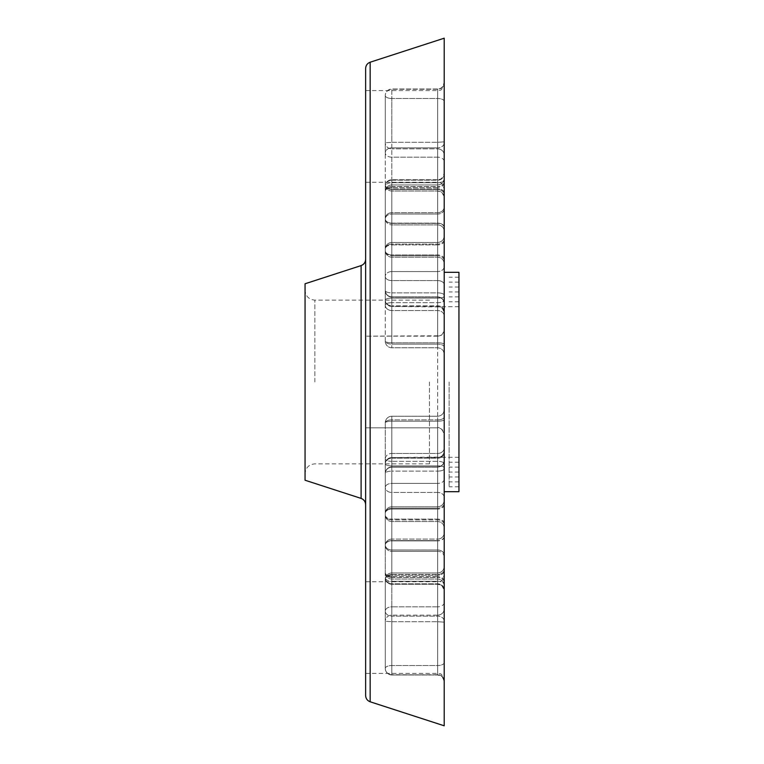 <?xml version="1.0" encoding="UTF-8"?>
<svg xmlns="http://www.w3.org/2000/svg" width="764" height="764" viewBox="0 0 764 764"><rect width="100%" height="100%" fill="white"/><g stroke="black" fill="none" stroke-linecap="round" stroke-linejoin="round"><path stroke-width="0.57" stroke-dasharray="3.82 2.86" d="M385.276 186.282L385.276 219.067A6.551 5.071 180 0 1 391.827 213.996A6.551 5.071 180 0 0 385.276 219.067L385.276 186.282A6.551 3.562 0 0 1 391.827 182.72A6.551 3.562 0 0 0 385.276 186.282L385.276 218.533A6.551 6.351 0 0 0 391.827 224.893A6.551 6.351 0 0 1 385.276 218.533L385.276 250.649A6.551 4.297 180 0 0 391.827 254.947A6.551 4.297 180 0 1 385.276 250.649L385.276 219.067A6.551 4.297 0 0 0 391.827 223.365A6.551 4.297 0 0 1 385.276 219.067L385.276 186.282A6.551 6.093 0 0 1 391.827 180.189A6.551 6.093 0 0 0 385.276 186.282A6.551 6.551 0 0 1 391.827 179.731L391.827 182.72L391.827 179.731A6.551 6.551 0 0 0 385.276 186.282M391.827 212.669A6.551 5.864 180 0 0 385.276 218.533A6.551 5.864 180 0 1 391.827 212.669L391.827 255.759A6.551 5.109 180 0 1 385.276 250.649A6.551 5.109 180 0 0 391.827 255.759L391.827 257.201L391.827 254.947L391.827 257.201L391.827 255.759L437.667 255.759L437.667 182.72L391.827 182.72L391.827 212.669L437.667 212.669L437.667 224.893L391.827 224.893L391.827 182.72L437.667 182.72L437.667 179.731L437.667 213.996L391.827 213.996A6.551 4.947 180 0 0 385.276 218.953L385.276 290.54A6.551 6.532 180 0 0 391.827 297.072A6.551 6.532 180 0 1 385.276 290.54L385.276 218.953A6.551 4.164 0 0 0 391.827 223.126A6.551 4.164 0 0 1 385.276 218.953L385.276 299.927A6.551 1.805 180 0 1 391.827 298.122A6.551 1.805 180 0 0 385.276 299.927L385.276 191.506A6.551 4.947 0 0 1 391.827 186.569A6.551 4.947 0 0 0 385.276 191.506A6.551 4.183 0 0 1 391.827 187.323A6.551 4.183 0 0 0 385.276 191.506L385.276 218.953A6.551 4.947 180 0 1 391.827 214.015L391.827 180.189L437.667 180.189A6.551 6.093 0 0 0 444.209 174.096L444.209 263.752L444.209 174.096A6.551 6.093 0 0 1 437.667 180.189L391.827 180.189L391.827 223.365L391.827 213.996L437.667 213.996L437.667 254.947L391.827 254.947L391.827 223.365L437.667 223.365L391.827 223.365L391.827 254.947L437.667 254.947L437.667 257.201L437.667 255.759L391.827 255.759L391.827 224.893L437.667 224.893L437.667 257.201L437.667 182.72A6.551 3.562 0 0 0 444.209 179.158A6.551 3.562 0 0 1 437.667 182.72L437.667 212.669L391.827 212.669M385.276 95.567L385.276 152.886A6.551 5.033 180 0 1 391.827 147.853A6.551 5.033 180 0 0 385.276 152.886L385.276 95.567A6.551 2.922 0 0 0 391.827 98.48A6.551 2.922 0 0 1 385.276 95.567L385.276 142.753A6.551 6.122 0 0 0 391.827 148.865A6.551 6.122 0 0 1 385.276 142.753L385.276 184.458A6.551 4.297 180 0 0 391.827 188.756A6.551 4.297 180 0 1 385.276 184.458L385.276 95.567A6.551 6.293 0 0 1 391.827 89.273A6.551 6.293 0 0 0 385.276 95.567A6.551 6.551 0 0 1 391.827 89.016L391.827 98.48L391.827 89.016A6.551 6.551 0 0 0 385.276 95.567M391.827 189.51A6.551 5.052 180 0 1 385.276 184.458A6.551 5.052 180 0 0 391.827 189.51L391.827 191.01L391.827 188.756L391.827 191.01L391.827 189.51L437.667 189.51L437.667 98.48L391.827 98.48L391.827 142.295L385.276 142.753L391.827 142.295L391.827 189.51L391.827 142.295L437.667 142.295L391.827 142.295L391.827 98.48L437.667 98.48L437.667 89.016L437.667 147.853L391.827 147.853L391.827 89.273L437.667 89.273A6.551 6.293 0 0 0 444.209 82.97L444.209 197.551L444.209 82.97A6.551 6.293 0 0 1 437.667 89.273L391.827 89.273L391.827 157.183A6.551 4.297 0 0 1 385.276 152.886A6.551 4.297 0 0 0 391.827 157.183L391.827 147.853L437.667 147.853L437.667 188.756L391.827 188.756L391.827 157.183L437.667 157.183L437.667 89.016L437.667 148.865L391.827 148.865L437.667 148.865L437.667 189.51L391.827 189.51M444.209 38.2L444.209 725.8M444.209 467.673L444.209 585.587L444.209 467.673A6.551 1.805 0 0 0 437.667 465.878L437.667 576.677L391.827 576.677A6.551 4.183 180 0 1 385.276 572.494A6.551 4.183 180 0 0 391.827 576.677L391.827 465.878A6.551 1.805 0 0 1 385.276 464.073L385.276 572.494L385.276 464.073A6.551 5.864 0 0 1 391.827 458.209A6.551 5.864 0 0 0 385.276 464.073L385.276 473.46A6.551 2.34 0 0 1 391.827 471.121A6.551 2.34 0 0 0 385.276 473.46A6.551 6.532 0 0 1 391.827 466.928A6.551 6.532 -0 0 0 385.276 473.46L385.276 545.047A6.551 4.947 0 0 0 391.827 549.984A6.551 5.071 0 0 1 385.276 544.933A6.551 5.071 0 0 0 391.827 550.004A6.551 4.947 0 0 1 385.276 545.047L385.276 464.073A6.551 1.805 0 0 0 391.827 465.878L391.827 457.521L391.827 465.878L437.667 465.878A6.551 1.805 0 0 1 444.209 467.673M444.209 681.03L444.209 566.449L444.209 681.03A6.551 6.293 180 0 0 437.667 674.727L437.667 616.147L391.827 616.147A6.551 5.033 0 0 1 385.276 611.114A6.551 5.033 0 0 0 391.827 616.147L391.827 674.727A6.551 6.293 180 0 1 385.276 668.433L385.276 579.542L385.276 668.433A6.551 2.922 180 0 1 391.827 665.52A6.551 2.922 180 0 0 385.276 668.433L385.276 621.247A6.551 6.122 180 0 1 391.827 615.135A6.551 6.122 180 0 0 385.276 621.247L385.276 579.542A6.551 4.297 0 0 1 391.827 575.244A6.551 4.297 0 0 0 385.276 579.542L385.276 668.433A6.551 6.293 180 0 0 391.827 674.727L391.827 665.52L391.827 674.984L437.667 674.727A6.551 6.293 180 0 1 444.209 681.03M444.209 311.655L444.209 178.413L444.209 311.655A6.551 5.864 180 0 0 437.667 305.791L437.667 296.871L391.827 296.871L391.827 305.791A6.551 5.864 180 0 1 385.276 299.927A6.551 5.864 180 0 0 391.827 305.791L391.827 298.122L391.827 306.479L391.827 305.791L437.667 305.791A6.551 5.864 180 0 1 444.209 311.655M444.209 136.431L444.209 84.04L444.209 136.431M444.209 627.569L444.209 679.96L444.209 627.569M444.209 382L444.209 491.691L444.209 382M444.209 434.391L444.209 329.609L444.209 434.391C443.827 430.409 441.64 428.232 437.667 427.84L365.631 427.84L365.631 336.16L365.631 427.84L365.631 336.16L365.631 427.84L437.667 427.84L437.667 336.16C441.64 335.768 443.827 333.591 444.209 329.609C441.745 337.43 440.494 334.689 439.835 335.788L365.631 336.16L437.667 336.16L437.667 427.84C439.94 426.704 442.117 428.881 444.209 434.391M444.209 447.952L444.209 528.058L444.209 447.952A6.551 5.491 180 0 1 437.667 453.444L391.827 453.444A6.551 5.491 180 0 0 385.276 458.944L385.276 514.955A6.551 4.145 180 0 0 391.827 519.1A6.551 4.145 180 0 1 385.276 514.955L385.276 458.944A6.551 5.491 180 0 1 391.827 453.444L391.827 419.875A6.551 2.913 0 0 0 385.276 422.788A6.551 1.585 0 0 1 391.827 421.203A6.551 1.585 0 0 0 385.276 422.788L385.276 487.499A6.551 4.947 0 0 0 391.827 492.446A6.551 4.947 0 0 1 385.276 487.499L385.276 514.955A6.551 4.947 180 0 0 391.827 519.902A6.551 4.947 180 0 1 385.276 514.955L385.276 422.788A6.551 2.913 0 0 1 391.827 419.875L391.827 416.237L391.827 421.203L391.827 416.237L391.827 419.875L437.667 419.875L437.667 519.1L391.827 519.1L391.827 521.506L391.827 461.332A6.551 2.397 0 0 1 385.276 458.944A6.551 2.397 0 0 0 391.827 461.332L391.827 453.444L391.827 461.332L437.667 461.332A6.551 2.397 0 0 1 444.209 463.729A6.551 2.397 0 0 0 437.667 461.332L391.827 461.332L391.827 519.1L437.667 519.1L437.667 521.506L437.667 492.446L391.827 492.446L391.827 521.506L391.827 519.902L437.667 519.902L391.827 519.902L391.827 483.402A6.551 4.097 180 0 0 385.276 487.499A6.551 4.097 180 0 1 391.827 483.402L391.827 492.446L437.667 492.446L437.667 416.237L437.667 421.203L391.827 421.203L391.827 483.402L437.667 483.402L391.827 483.402L391.827 421.203L437.667 421.203L437.667 521.506L437.667 453.444A6.551 5.491 180 0 0 444.209 447.952M444.209 300.271L444.209 235.942L444.209 300.271A6.551 2.397 180 0 1 437.667 302.668L391.827 302.668A6.551 2.397 180 0 0 385.276 305.056L385.276 249.045A6.551 4.947 0 0 1 391.827 244.098A6.551 4.947 0 0 0 385.276 249.045L385.276 305.056A6.551 2.397 180 0 1 391.827 302.668L391.827 244.9A6.551 4.145 0 0 0 385.276 249.045A6.551 4.145 0 0 1 391.827 244.9L391.827 242.494L391.827 244.9L437.667 244.9L437.667 310.556A6.551 5.491 0 0 1 444.209 316.048A6.551 5.491 0 0 0 437.667 310.556L437.667 347.763L437.667 280.598L391.827 280.598A6.551 4.097 0 0 1 385.276 276.501A6.551 4.097 0 0 0 391.827 280.598L391.827 342.797A6.551 1.585 180 0 1 385.276 341.212A6.551 2.913 180 0 0 391.827 344.125A6.551 2.913 180 0 1 385.276 341.212L385.276 249.045L385.276 341.212A6.551 1.585 180 0 0 391.827 342.797L391.827 347.763L391.827 342.797L437.667 342.797L437.667 347.763L437.667 344.125L391.827 344.125L391.827 310.556A6.551 5.491 0 0 1 385.276 305.056A6.551 5.491 0 0 0 391.827 310.556L391.827 302.668L391.827 310.556L437.667 310.556L391.827 310.556L391.827 344.125L437.667 344.125L437.667 244.9L391.827 244.9L391.827 302.668L437.667 302.668A6.551 2.397 180 0 0 444.209 300.271M444.209 584.842L444.209 500.248L444.209 584.842A6.551 3.562 180 0 0 437.667 581.28L391.827 581.28A6.551 3.562 180 0 1 385.276 577.718L385.276 513.351L385.276 577.718A6.551 3.562 180 0 0 391.827 581.28L391.827 551.331A6.551 5.864 0 0 1 385.276 545.467A6.551 6.351 180 0 1 391.827 539.107A6.551 6.351 180 0 0 385.276 545.467L385.276 513.351A6.551 4.297 0 0 1 391.827 509.053A6.551 4.297 0 0 0 385.276 513.351L385.276 544.933A6.551 4.297 180 0 1 391.827 540.635A6.551 4.297 180 0 0 385.276 544.933L385.276 545.467A6.551 5.864 0 0 0 391.827 551.331L391.827 508.241A6.551 5.109 0 0 0 385.276 513.351A6.551 5.109 0 0 1 391.827 508.241L391.827 506.799L391.827 509.053L391.827 506.799L391.827 508.241L437.667 508.241L437.667 584.269L437.667 550.004L391.827 549.984L391.827 577.431A6.551 4.947 180 0 1 385.276 572.494A6.551 4.947 180 0 0 391.827 577.431L391.827 579.036L391.827 577.431L437.667 577.431L437.667 458.209L391.827 458.209L391.827 471.121L391.827 466.909L437.667 466.928L391.827 467.129L391.827 458.209L437.667 458.209L437.667 457.521L437.667 465.878L391.827 465.878L391.827 576.677L437.667 576.677L437.667 579.036L437.667 457.521L437.667 471.121L391.827 471.121L391.827 540.874A6.551 4.164 180 0 0 385.276 545.047A6.551 4.164 180 0 1 391.827 540.874L391.827 583.811A6.551 6.093 180 0 1 385.276 577.718A6.551 6.093 180 0 0 391.827 583.811L437.667 583.811A6.551 6.093 180 0 1 444.209 589.904A6.551 6.093 180 0 0 437.667 583.811L391.827 583.811L391.827 540.635L391.827 550.004L437.667 550.004L391.827 550.004L391.827 540.874L437.667 540.874L391.827 540.874L391.827 471.121L437.667 471.121L437.667 549.984L437.667 509.053L391.827 509.053L391.827 540.635L437.667 540.635L391.827 540.635L391.827 509.053L437.667 509.053L437.667 506.799L437.667 508.241L391.827 508.241L391.827 551.331L437.667 551.331L437.667 539.107L391.827 539.107L437.667 539.107L437.667 506.799L437.667 581.28A6.551 3.562 180 0 1 444.209 584.842M391.827 574.49A6.551 5.052 0 0 0 385.276 579.542A6.551 5.052 0 0 1 391.827 574.49L391.827 572.99L391.827 575.244L391.827 572.99L391.827 574.49L437.667 574.49L437.667 665.52L391.827 665.52L391.827 621.705L385.276 621.247L391.827 621.705L391.827 574.49L391.827 621.705L437.667 621.705L391.827 621.705L391.827 665.52L437.667 665.52L437.667 674.984L391.827 674.727L391.827 606.817A6.551 4.297 180 0 0 385.276 611.114A6.551 4.297 180 0 1 391.827 606.817L391.827 616.147L437.667 616.147L437.667 575.244L391.827 575.244L391.827 606.817L437.667 606.817L437.667 674.984L437.667 615.135L391.827 615.135L437.667 615.135L437.667 574.49L391.827 574.49M391.827 271.554A6.551 4.947 180 0 0 385.276 276.501A6.551 4.947 180 0 1 391.827 271.554L391.827 280.598L391.827 271.554L437.667 271.554L437.667 244.098L391.827 244.098L391.827 271.554L391.827 244.098L437.667 244.098L437.667 242.494L437.667 271.554L391.827 271.554M391.827 187.323L391.827 184.964L391.827 187.323L437.667 187.323L437.667 298.122L391.827 298.122L391.827 187.323L391.827 298.122L437.667 298.122L437.667 306.479L437.667 305.791L391.827 305.791L391.827 296.871L437.667 297.091L437.667 223.126L391.827 223.126L391.827 292.879A6.551 2.34 180 0 1 385.276 290.54A6.551 2.34 180 0 0 391.827 292.879L391.827 297.091L391.827 292.879L437.667 292.879L437.667 187.323L391.827 187.323M365.631 136.431L365.631 90.591L365.631 136.431M365.631 627.569L365.631 581.729L365.631 627.569M365.631 695.555L365.631 68.445M305.056 283.769L305.056 480.231M305.056 382L305.056 473.68L305.056 382M429.473 382L429.473 463.853L429.473 382M458.944 272.309L458.944 491.691M449.127 382L449.127 486.773L449.127 382M444.209 206.805A6.551 5.864 0 0 1 437.667 212.669A6.551 5.864 180 0 0 444.209 206.805M444.209 231.244A6.551 6.351 0 0 0 437.667 224.893A6.551 6.351 180 0 1 444.209 231.244M444.209 260.858A6.551 5.109 0 0 0 437.667 255.759A6.551 5.109 180 0 1 444.209 260.858M444.209 259.244A6.551 4.297 180 0 0 437.667 254.947A6.551 4.297 0 0 1 444.209 259.244M444.209 227.662A6.551 4.297 180 0 0 437.667 223.365A6.551 4.297 0 0 1 444.209 227.662M444.209 208.916A6.551 5.071 180 0 1 437.667 213.996L437.667 184.964L437.667 187.323L437.667 184.964L437.667 186.569L391.827 186.569L391.827 223.126L391.827 214.015L437.667 214.015L391.827 214.015L391.827 186.569L437.667 186.569L437.667 214.015A6.551 5.071 0 0 0 444.209 208.916M444.209 101.402A6.551 2.922 0 0 0 437.667 98.48A6.551 2.922 0 0 1 444.209 101.402M444.209 141.846L437.667 142.295L444.209 141.846M444.209 154.987A6.551 6.122 0 0 0 437.667 148.865A6.551 6.122 180 0 1 444.209 154.987M444.209 194.562A6.551 5.052 0 0 0 437.667 189.51L437.667 191.01L437.667 189.51A6.551 5.052 180 0 1 444.209 194.562M444.209 193.053A6.551 4.297 180 0 0 437.667 188.756L437.667 157.183L391.827 157.183L391.827 188.756L437.667 188.756A6.551 4.297 0 0 1 444.209 193.053M444.209 161.481A6.551 4.297 180 0 0 437.667 157.183A6.551 4.297 0 0 1 444.209 161.481M444.209 142.811A6.551 5.033 180 0 1 437.667 147.853A6.551 5.033 0 0 0 444.209 142.811M444.209 416.963A6.551 2.913 180 0 1 437.667 419.875L391.827 419.875L391.827 453.444L437.667 453.444L437.667 419.875A6.551 2.913 0 0 0 444.209 416.963M444.209 419.617A6.551 1.585 0 0 1 437.667 421.203A6.551 1.585 180 0 0 444.209 419.617M444.209 479.305A6.551 4.097 0 0 1 437.667 483.402A6.551 4.097 180 0 0 444.209 479.305M444.209 497.393A6.551 4.947 0 0 0 437.667 492.446A6.551 4.947 180 0 1 444.209 497.393M444.209 524.839A6.551 4.947 0 0 0 437.667 519.902A6.551 4.947 180 0 1 444.209 524.839M444.209 523.235A6.551 4.145 180 0 0 437.667 519.1A6.551 4.145 0 0 1 444.209 523.235M444.209 452.345A6.551 5.864 0 0 1 437.667 458.209A6.551 5.864 0 0 0 444.209 452.345M444.209 460.396A6.551 6.532 180 0 1 437.667 466.928A6.551 6.532 0 0 0 444.209 460.396M444.209 468.781A6.551 2.34 0 0 1 437.667 471.121A6.551 2.34 180 0 0 444.209 468.781M444.209 536.71A6.551 4.164 0 0 1 437.667 540.874A6.551 4.164 180 0 0 444.209 536.71M444.209 554.931A6.551 4.947 0 0 0 437.667 549.984L437.667 577.431L391.827 577.431L391.827 549.984L437.667 549.984A6.551 5.071 0 0 1 444.209 555.084A6.551 5.071 180 0 0 437.667 550.004A6.551 4.947 180 0 1 444.209 554.931M444.209 582.378A6.551 4.947 0 0 0 437.667 577.431A6.551 4.947 180 0 1 444.209 582.378M444.209 580.86A6.551 4.183 180 0 0 437.667 576.677A6.551 4.183 0 0 1 444.209 580.86M444.209 557.195A6.551 5.864 180 0 0 437.667 551.331L391.827 551.331L391.827 581.28L437.667 581.28L437.667 551.331A6.551 5.864 0 0 1 444.209 557.195M444.209 532.756A6.551 6.351 180 0 1 437.667 539.107A6.551 6.351 0 0 0 444.209 532.756M444.209 503.142A6.551 5.109 180 0 1 437.667 508.241A6.551 5.109 0 0 0 444.209 503.142M444.209 504.756A6.551 4.297 0 0 1 437.667 509.053A6.551 4.297 180 0 0 444.209 504.756M444.209 536.338A6.551 4.297 0 0 1 437.667 540.635A6.551 4.297 180 0 0 444.209 536.338M444.209 662.598A6.551 2.922 180 0 1 437.667 665.52A6.551 2.922 180 0 0 444.209 662.598M444.209 622.154L437.667 621.705L444.209 622.154M444.209 609.013A6.551 6.122 180 0 1 437.667 615.135A6.551 6.122 0 0 0 444.209 609.013M444.209 569.438A6.551 5.052 180 0 1 437.667 574.49L437.667 572.99L437.667 574.49A6.551 5.052 0 0 0 444.209 569.438M444.209 570.947A6.551 4.297 0 0 1 437.667 575.244L437.667 606.817L391.827 606.817L391.827 575.244L437.667 575.244A6.551 4.297 180 0 0 444.209 570.947M444.209 602.519A6.551 4.297 0 0 1 437.667 606.817A6.551 4.297 180 0 0 444.209 602.519M444.209 621.189A6.551 5.033 0 0 0 437.667 616.147A6.551 5.033 180 0 1 444.209 621.189M437.667 280.598L437.667 342.797L391.827 342.797L391.827 280.598L437.667 280.598A6.551 4.097 0 0 1 444.209 284.695A6.551 4.097 180 0 0 437.667 280.598M444.209 240.765A6.551 4.145 180 0 1 437.667 244.9A6.551 4.145 0 0 0 444.209 240.765M444.209 239.161A6.551 4.947 0 0 1 437.667 244.098A6.551 4.947 180 0 0 444.209 239.161M444.209 266.607A6.551 4.947 0 0 1 437.667 271.554A6.551 4.947 180 0 0 444.209 266.607M444.209 344.383A6.551 1.585 0 0 0 437.667 342.797A6.551 1.585 180 0 1 444.209 344.383M444.209 347.037A6.551 2.913 180 0 0 437.667 344.125A6.551 2.913 0 0 1 444.209 347.037M444.209 296.327A6.551 1.805 180 0 1 437.667 298.122A6.551 1.805 180 0 0 444.209 296.327M444.209 183.14A6.551 4.183 180 0 1 437.667 187.323A6.551 4.183 0 0 0 444.209 183.14M444.209 181.622A6.551 4.947 0 0 1 437.667 186.569A6.551 4.947 180 0 0 444.209 181.622M444.209 209.069A6.551 4.947 0 0 1 437.667 214.015A6.551 4.947 180 0 0 444.209 209.069M444.209 227.29A6.551 4.164 0 0 0 437.667 223.126L437.667 292.879L391.827 292.879L391.827 223.126L437.667 223.126A6.551 4.164 180 0 1 444.209 227.29M444.209 295.219A6.551 2.34 0 0 0 437.667 292.879A6.551 2.34 180 0 1 444.209 295.219M444.209 303.604A6.551 6.532 180 0 0 437.667 297.072A6.551 6.532 -0 0 1 444.209 303.604M437.667 136.431L437.667 90.591L437.667 136.431M437.667 627.569L437.667 581.729L437.667 627.569M361.105 498.405L361.105 265.595M370.158 62.218L370.158 701.782M314.873 382L314.873 300.147L314.873 382M385.276 250.649A6.551 6.551 0 0 0 391.817 257.201L437.667 257.201C441.64 257.583 443.827 259.77 444.209 263.752C443.827 259.77 441.64 257.583 437.667 257.201L391.827 257.201A6.551 6.551 0 0 1 385.276 250.649M437.667 179.731L391.827 179.731L437.667 179.731C439.606 178.48 441.095 182.138 444.209 173.189C443.827 177.162 441.64 179.349 437.667 179.731M385.276 184.458A6.551 6.551 0 0 0 391.817 191.01L437.667 191.01C439.625 192.337 440.981 188.46 444.209 197.551C443.827 193.578 441.64 191.392 437.667 191.01L391.827 191.01A6.551 6.551 0 0 1 385.276 184.458M437.667 89.016L391.827 89.016L437.667 89.016C441.64 88.634 443.827 86.447 444.209 82.464C441.153 91.374 439.653 87.755 437.667 89.016M391.827 416.237A6.551 6.551 0 0 0 385.276 422.788A6.551 6.551 0 0 1 391.827 416.237L437.667 416.237C441.64 415.845 443.827 413.668 444.209 409.685C443.827 413.668 441.64 415.845 437.667 416.237L391.827 416.237M385.276 514.955A6.551 6.551 0 0 0 391.817 521.506L437.667 521.506C441.64 521.898 443.827 524.075 444.209 528.058C443.827 524.075 441.64 521.898 437.667 521.506L391.827 521.506A6.551 6.551 0 0 1 385.276 514.955M391.827 467.129C387.845 467.52 385.658 469.698 385.276 473.68C385.658 469.698 387.845 467.52 391.827 467.129L437.667 467.129C441.64 466.747 443.827 464.56 444.209 460.587C443.827 464.56 441.64 466.747 437.667 467.129L391.827 467.129M391.827 457.521A6.551 6.551 0 0 0 385.276 464.073A6.551 6.551 0 0 1 391.827 457.521L437.667 457.521C441.64 457.13 443.827 454.952 444.209 450.97C442.05 458.343 440.102 456.414 440.026 457.082L391.827 457.521M391.827 466.909A6.551 6.551 0 0 0 385.276 473.46A6.551 6.551 0 0 1 391.827 466.909L437.667 466.909C441.64 466.527 443.827 464.34 444.209 460.367C443.827 464.34 441.64 466.527 437.667 466.909L391.827 466.909M385.276 572.494A6.551 6.551 0 0 0 391.817 579.036L437.667 579.036C441.64 579.427 443.827 581.614 444.209 585.587C443.827 581.614 441.64 579.427 437.667 579.036L391.827 579.036A6.551 6.551 0 0 1 385.276 572.494M385.276 577.718A6.551 6.551 0 0 0 391.827 584.269L437.667 584.269C439.625 585.596 440.981 581.719 444.209 590.811C443.827 586.838 441.64 584.651 437.667 584.269L391.827 584.269A6.551 6.551 0 0 1 385.276 577.718M391.817 506.799A6.551 6.551 0 0 0 385.276 513.351A6.551 6.551 0 0 1 391.817 506.799L437.667 506.799C441.64 506.417 443.827 504.23 444.209 500.248C443.827 504.23 441.64 506.417 437.667 506.799L391.827 506.799M385.276 668.433A6.551 6.551 0 0 0 391.827 674.984L437.667 674.984C441.64 675.366 443.827 677.553 444.209 681.536C441.153 672.626 439.653 676.245 437.667 674.984L391.827 674.984A6.551 6.551 0 0 1 385.276 668.433M391.817 572.99A6.551 6.551 0 0 0 385.276 579.542A6.551 6.551 0 0 1 391.817 572.99L437.667 572.99C441.64 572.608 443.827 570.421 444.209 566.449C443.827 570.421 441.64 572.608 437.667 572.99L391.827 572.99M385.276 341.212A6.551 6.551 0 0 0 391.827 347.763L437.667 347.763C441.64 348.155 443.827 350.332 444.209 354.315C443.827 350.332 441.64 348.155 437.667 347.763L391.827 347.763A6.551 6.551 0 0 1 385.276 341.212M391.817 242.494A6.551 6.551 0 0 0 385.276 249.045A6.551 6.551 0 0 1 391.817 242.494L437.667 242.494C441.64 242.102 443.827 239.925 444.209 235.942C443.827 239.925 441.64 242.102 437.667 242.494L391.827 242.494M391.827 296.871C387.845 296.48 385.658 294.302 385.276 290.32C385.658 294.302 387.845 296.48 391.827 296.871L437.667 296.871L391.827 296.871M385.276 299.927A6.551 6.551 0 0 0 391.827 306.479L440.026 306.918C440.102 307.586 442.05 305.657 444.209 313.03C443.827 309.048 441.64 306.87 437.667 306.479L391.827 306.479A6.551 6.551 0 0 1 385.276 299.927M391.817 184.964A6.551 6.551 0 0 0 385.276 191.506A6.551 6.551 0 0 1 391.817 184.964L437.667 184.964C441.64 184.573 443.827 182.386 444.209 178.413C443.827 182.386 441.64 184.573 437.667 184.964L391.827 184.964M385.276 290.54A6.551 6.551 0 0 0 391.827 297.091L437.667 297.091C441.64 297.473 443.827 299.66 444.209 303.633C443.827 299.66 441.64 297.473 437.667 297.091L391.827 297.091A6.551 6.551 0 0 1 385.276 290.54M437.667 296.871C441.64 297.253 443.827 299.44 444.209 303.413C443.827 299.44 441.64 297.253 437.667 296.871M365.631 182.271L437.667 182.271C439.606 183.522 441.095 179.865 444.209 188.813M365.631 90.591L437.667 90.591C439.606 89.331 441.095 92.988 444.209 84.04M365.631 581.729L437.667 581.729C439.606 580.478 441.095 584.135 444.209 575.187M365.631 673.409L437.667 673.409C439.606 674.669 441.095 671.012 444.209 679.96M429.473 300.147L314.873 300.147C308.914 299.564 305.638 296.289 305.056 290.32M429.473 463.853L314.873 463.853C308.914 464.436 305.638 467.711 305.056 473.68M458.944 306.689L429.473 306.689M458.944 457.311L429.473 457.311M458.944 301.78L449.127 301.78M458.944 462.22L449.127 462.22M458.944 296.871L449.127 296.871M458.944 467.129L449.127 467.129M458.944 291.953L449.127 291.953M458.944 472.047L449.127 472.047M458.944 287.044L449.127 287.044M458.944 476.956L449.127 476.956M458.944 282.136L449.127 282.136M458.944 481.864L449.127 481.864M458.944 277.227L449.127 277.227M458.944 486.773L449.127 486.773"/><path stroke-width="1.15" d="M370.158 701.782L444.209 725.8L444.209 38.2L370.158 62.218C367.303 63.316 365.794 65.398 365.631 68.445L365.631 695.555C365.794 698.602 367.303 700.683 370.158 701.782L370.158 62.218M361.105 498.405L305.056 480.231L305.056 283.769L361.105 265.595L361.105 498.405C363.951 499.503 365.459 501.585 365.631 504.632M444.209 491.691L458.944 491.691L458.944 272.309L444.209 272.309M361.105 265.595C363.951 264.497 365.459 262.415 365.631 259.368"/></g></svg>
